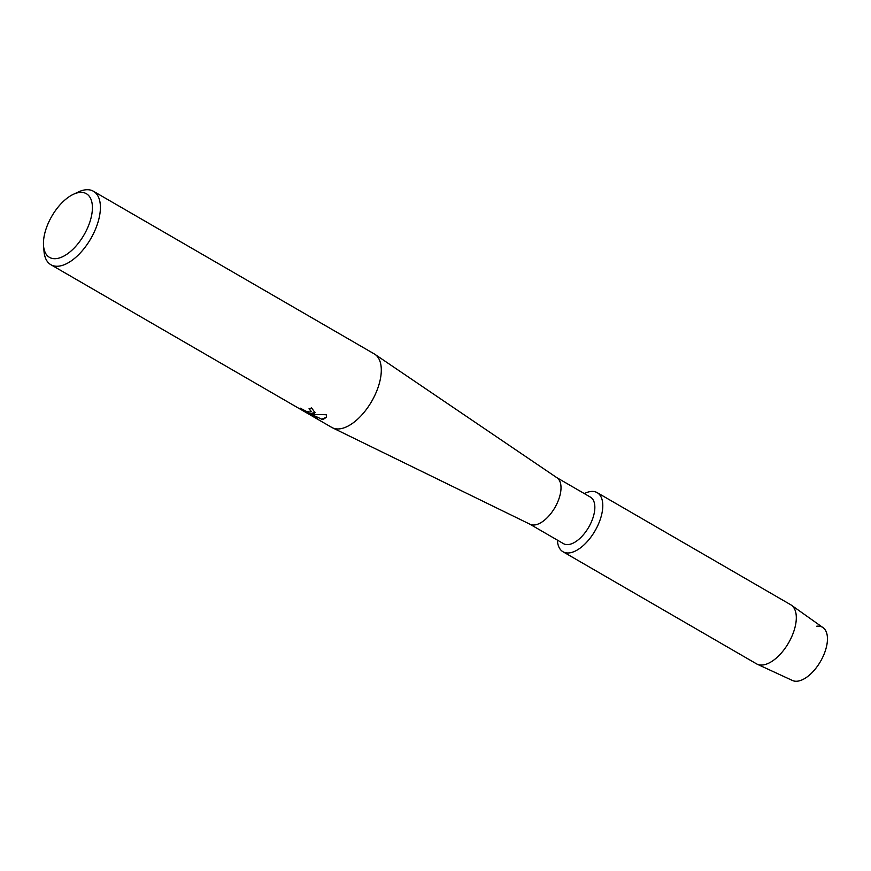<?xml version="1.0" encoding="UTF-8"?>
<svg xmlns="http://www.w3.org/2000/svg" width="871" height="871" viewBox="0 0 871 871"><rect width="100%" height="100%" fill="white"/><g stroke="black" fill="none" stroke-linecap="round" stroke-linejoin="round"><path stroke-width="1.31" d="M556.809 477.646L590.429 497.123A26.881 13.598 120.1 0 1 590.963 522.883A26.881 13.598 120.1 0 1 568.534 544.549A26.881 13.598 120.1 0 1 563.472 543.646L529.851 524.168M569.394 552.889A34.143 17.278 120.1 0 1 557.386 540.118A34.143 17.278 120.1 0 0 562.971 551.735A34.143 17.278 120.1 0 0 569.394 552.889A34.143 17.278 120.1 0 0 600.13 519.791A34.143 17.278 120.1 0 0 590.767 491.505A34.143 17.278 120.1 0 1 597.19 492.648A34.143 17.278 120.1 0 1 597.865 525.376A34.143 17.278 120.1 0 1 569.394 552.889M584.332 493.596A34.143 17.278 120.1 0 1 590.767 491.505A34.143 17.278 120.1 0 0 584.332 493.596M556.591 477.526A26.881 13.598 120.1 0 1 557.005 477.787A26.881 13.598 120.1 0 1 556.928 503.721A26.881 13.598 120.1 0 1 534.707 524.952A26.881 13.598 120.1 0 1 530.08 524.277L332.45 427.781A42.45 21.481 120.1 0 1 331.764 427.411L50.877 264.719A42.45 21.481 120.1 0 1 44.018 251.414L43.55 245.84A36.789 18.618 120.1 0 1 73.414 194.287A36.789 18.618 120.1 0 1 79.446 192.469A36.789 18.618 120.1 0 1 89.539 222.954A36.789 18.618 120.1 0 1 56.419 258.611A36.789 18.618 120.1 0 1 43.55 245.84M73.414 194.287L78.477 191.925A42.45 21.481 120.1 0 1 85.445 189.824A42.45 21.481 120.1 0 1 93.426 191.261L374.323 353.953A42.45 21.481 120.1 0 1 374.976 354.366A42.45 21.481 120.1 0 1 374.846 395.325A42.45 21.481 120.1 0 1 339.755 428.848A42.45 21.481 120.1 0 1 332.45 427.781M300.299 408.183L306.178 411.308L309.934 412.092L311.154 411.439L309.009 408.793A42.45 21.481 -59.9 0 0 311.578 407.922L314.986 412.614L313.614 413.703L310.414 413.54L314.964 414.487L326.298 414.716L326.418 417.263L323.326 419.321L321.693 419.31M93.426 191.261A42.45 21.481 120.1 0 1 94.275 231.947A42.45 21.481 120.1 0 1 58.869 266.145A42.45 21.481 120.1 0 1 50.877 264.719M308.323 412.974L321.747 419.191L308.323 412.974L317.447 418.254L312.439 416.011L301.192 409.501L300.31 408.183L312.439 416.011M309.194 408.739L311.165 411.384M315.008 412.549L310.414 413.54M312.493 415.881L316.696 417.819M321.747 419.191L326.429 417.198M816.682 626.227A30.561 15.46 120.1 0 1 825.066 651.552A30.561 15.46 120.1 0 1 797.542 681.176A30.561 15.46 120.1 0 1 792.436 680.48L757.193 664.192A34.143 17.278 120.1 0 1 756.474 663.822L562.971 551.735M597.19 492.648L790.694 604.735A34.143 17.278 120.1 0 1 791.38 605.171L823.041 627.643A30.561 15.46 120.1 0 1 822.736 657.191A30.561 15.46 120.1 0 1 797.542 681.176M791.38 605.171A34.143 17.278 120.1 0 1 791.042 638.182A34.143 17.278 120.1 0 1 762.898 664.965A34.143 17.278 120.1 0 1 757.193 664.192M557.005 477.787L374.976 354.366"/></g></svg>
